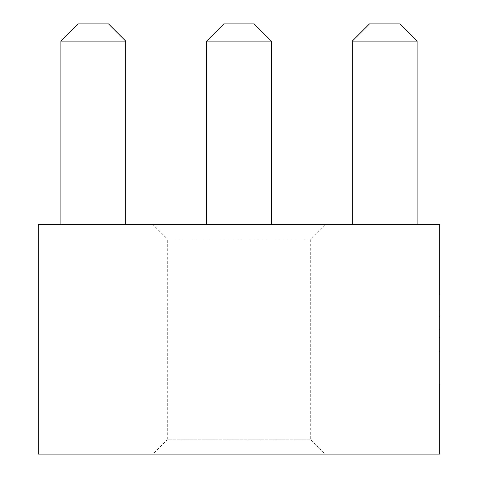 <?xml version="1.0" encoding="UTF-8"?>
<svg xmlns="http://www.w3.org/2000/svg" width="478" height="478" viewBox="0 0 478 478"><rect width="100%" height="100%" fill="white"/><g stroke="black" fill="none" stroke-linecap="round" stroke-linejoin="round"><path stroke-width="0.36" stroke-dasharray="2.39 1.79" d="M152.96 224.66L325.04 224.66L152.96 224.66L167.3 239L310.7 239L167.3 239L167.3 439.76L310.7 439.76L325.04 454.1L152.96 454.1L325.04 454.1M325.04 224.66L310.7 239L310.7 439.76L167.3 439.76L152.96 454.1M125.714 41.108L108.506 23.9L78.105 23.9L108.506 23.9L78.105 23.9L60.897 41.108L125.714 41.108L125.714 224.66L60.897 224.66L125.714 224.66L60.897 224.66L125.714 224.66L60.897 224.66L125.714 224.66L125.714 41.108L108.506 23.9L125.714 41.108L60.897 41.108L60.897 224.66L60.897 41.108L78.105 23.9L60.897 41.108L125.714 41.108L125.714 224.66L125.714 41.108L108.506 23.9L78.105 23.9L108.506 23.9L125.714 41.108L60.897 41.108L60.897 224.66L60.897 41.108L78.105 23.9L60.897 41.108L125.714 41.108L125.714 224.66M60.897 41.108L60.897 224.66M271.408 41.108L254.2 23.9L223.8 23.9L254.2 23.9L223.8 23.9L206.592 41.108L271.408 41.108L271.408 224.66L206.592 224.66L271.408 224.66L206.592 224.66L271.408 224.66L271.408 41.108L254.2 23.9L271.408 41.108L206.592 41.108L206.592 224.66L206.592 41.108L223.8 23.9L206.592 41.108L271.408 41.108L271.408 224.66M206.592 41.108L206.592 224.66M352.286 41.108L369.494 23.9L352.286 41.108L417.103 41.108L399.895 23.9L417.103 41.108L399.895 23.9L369.494 23.9L399.895 23.9L369.494 23.9L352.286 41.108L417.103 41.108L417.103 224.66L352.286 224.66L417.103 224.66L352.286 224.66L417.103 224.66L352.286 224.66L417.103 224.66L417.103 41.108L352.286 41.108L352.286 224.66L352.286 41.108L352.286 224.66L352.286 41.108L417.103 41.108L417.103 224.66L417.103 41.108L399.895 23.9L417.103 41.108L352.286 41.108L369.494 23.9L399.895 23.9L369.494 23.9L352.286 41.108L352.286 224.66M38.24 224.66L439.76 224.66L439.76 454.1L38.24 454.1L38.24 224.66M439.76 384.342L439.76 294.675L439.76 384.342L439.76 294.675L439.76 384.342L439.186 384.342L439.76 384.342L439.186 384.342L439.186 294.675L439.186 384.342L439.76 384.342L439.186 384.342L439.186 337.307L439.186 384.342L439.76 384.342M439.76 310.079L439.76 294.675L439.76 310.079L439.186 310.079L439.186 294.675L439.76 294.675L439.186 294.675L439.186 310.079M417.103 41.108L417.103 224.66M439.186 294.675L439.76 294.675L439.186 294.675L439.186 351.611L439.76 351.611L439.186 351.611L439.186 384.342L439.186 294.675L439.76 294.675L439.186 294.675M439.186 337.821L439.76 337.821M439.186 337.307L439.76 337.307M439.186 362.037L439.76 362.037L439.186 362.037M439.186 351.611L439.76 351.611L439.186 351.611M439.186 329.33L439.76 329.33L439.186 329.33M439.186 316.544L439.76 316.544L439.186 316.544"/><path stroke-width="0.72" d="M60.897 41.108L78.105 23.9L108.506 23.9L125.714 41.108L60.897 41.108L60.897 224.66M125.714 41.108L125.714 224.66M206.592 41.108L223.8 23.9L254.2 23.9L271.408 41.108L206.592 41.108L206.592 224.66M271.408 41.108L271.408 224.66M352.286 41.108L369.494 23.9L399.895 23.9L417.103 41.108L352.286 41.108L352.286 224.66M417.103 41.108L417.103 224.66M439.76 224.66L38.24 224.66L38.24 454.1L439.76 454.1L439.76 224.66"/></g></svg>
